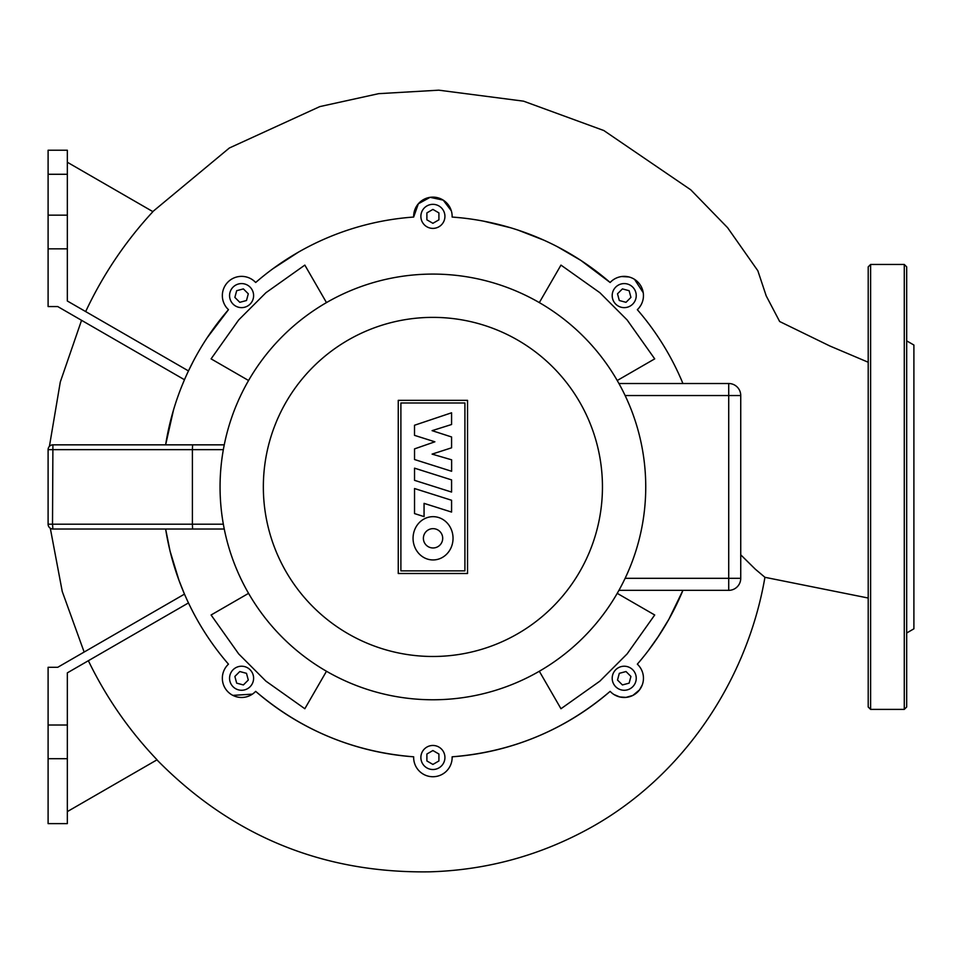 <?xml version="1.0" encoding="UTF-8"?>
<svg xmlns="http://www.w3.org/2000/svg" width="962" height="962" viewBox="0 0 962 962"><rect width="100%" height="100%" fill="white"/><g stroke="black" fill="none" stroke-linecap="round" stroke-linejoin="round"><path stroke-width="1.44" d="M906.685 632.984L913.9 628.823L913.9 345.033L906.685 340.861M906.685 486.928L906.685 706.986L904.28 709.391L904.28 264.466L906.685 266.871L906.685 486.928M868.205 706.986L868.205 266.871L870.61 264.466L870.61 709.391L868.205 706.986M48.1 449.651L192.4 449.651L192.604 444.841L224.266 444.841L52.91 444.841A4.81 4.81 0 0 0 48.1 449.651L48.1 524.206A4.81 4.81 0 0 0 52.91 529.016L224.266 529.016L192.604 529.016L192.4 524.206L192.4 449.651L223.352 449.651M414.538 468.169L451.575 479.894L451.575 492.063L414.538 480.339L414.538 468.169M451.575 500.252L451.575 512.073L424.062 503.366L424.062 516.606L414.538 513.588L414.538 488.528L451.575 500.252M414.538 459.535L414.538 448.881L434.872 441.798L414.514 435.353L414.514 425.252L451.575 412.794L451.575 424.507L432.094 430.651L451.575 436.964L451.575 447.811L432.094 454.112L451.623 459.824L451.623 471.272L414.538 459.535M433.044 559.944A21.645 19.986 90 0 1 413.059 538.311A21.645 19.986 90 0 1 433.044 516.666A21.645 19.986 90 0 1 453.042 538.311A21.645 19.986 90 0 1 433.044 559.944M433.044 528.655A9.656 9.656 0 0 1 442.7 538.311A9.656 9.656 0 0 1 433.044 547.967A9.656 9.656 0 0 1 423.388 538.311A9.656 9.656 0 0 1 433.044 528.655M400.889 570.863L400.889 402.982L464.911 402.982L464.911 570.863L400.889 570.863M467.544 400.348L467.544 573.508L398.256 573.508L398.256 400.348L467.544 400.348M645.742 486.928A212.842 212.842 0 0 0 432.9 274.086A212.842 212.842 0 0 0 220.057 486.928A212.842 212.842 0 0 0 432.9 699.771A212.842 212.842 0 0 0 645.742 486.928A212.842 212.842 0 0 1 432.9 699.771A212.842 212.842 0 0 1 220.057 486.928M618.927 590.331L728.715 590.343A12.025 12.025 0 0 0 740.74 578.318L740.74 395.538A12.025 12.025 0 0 0 728.715 383.513L618.927 383.513L619.925 385.317M618.927 590.343L619.925 588.54M632.719 287.109A12.025 12.025 0 0 1 632.719 304.112A12.025 12.025 0 0 1 615.716 304.112A12.025 12.025 0 0 1 615.716 287.109A12.025 12.025 0 0 1 632.719 287.109M432.9 204.341A12.025 12.025 0 0 1 444.925 216.366A12.025 12.025 0 0 1 432.9 228.391A12.025 12.025 0 0 1 420.875 216.366A12.025 12.025 0 0 1 432.9 204.341M233.081 287.109A12.025 12.025 0 0 1 250.084 287.109A12.025 12.025 0 0 1 250.084 304.112A12.025 12.025 0 0 1 233.081 304.112A12.025 12.025 0 0 1 233.081 287.109M233.081 686.748A12.025 12.025 0 0 1 233.081 669.744A12.025 12.025 0 0 1 250.084 669.744A12.025 12.025 0 0 1 250.084 686.748A12.025 12.025 0 0 1 233.081 686.748M432.9 769.516A12.025 12.025 0 0 1 420.875 757.491A12.025 12.025 0 0 1 432.9 745.466A12.025 12.025 0 0 1 444.925 757.491A12.025 12.025 0 0 1 432.9 769.516M632.719 686.748A12.025 12.025 0 0 1 615.716 686.748A12.025 12.025 0 0 1 615.716 669.744A12.025 12.025 0 0 1 632.719 669.744A12.025 12.025 0 0 1 632.719 686.748M630.928 676.442L629.124 683.152L622.414 684.944L617.508 680.038L619.312 673.328L626.009 671.536L630.928 676.442M438.912 760.954L432.9 764.429L426.887 760.954L426.887 754.016L432.9 750.54L438.912 754.016L438.912 760.954M243.386 684.944L236.676 683.152L234.872 676.442L239.791 671.536L246.488 673.328L248.292 680.038L243.386 684.944M234.872 297.402L236.676 290.704L243.386 288.901L248.292 293.807L246.488 300.517L239.791 302.321L234.872 297.402M426.887 212.891L432.9 209.415L438.912 212.891L438.912 219.829L432.9 223.304L426.887 219.829L426.887 212.891M622.414 288.901L629.124 290.704L630.928 297.402L626.009 302.321L619.312 300.517L617.508 293.807L622.414 288.901M637.818 309.211L637.337 309.692A270.562 270.562 0 0 1 682.924 383.513A270.562 270.562 0 0 0 637.337 309.692L637.818 309.211A19.24 19.24 0 0 0 637.818 281.998A19.24 19.24 0 0 0 610.617 281.998L610.124 282.491A270.562 270.562 0 0 0 452.14 217.051L452.14 216.366A19.24 19.24 0 0 0 432.9 197.126A19.24 19.24 0 0 0 413.66 216.366L413.66 217.051A270.562 270.562 0 0 0 255.676 282.491L255.183 281.998A19.24 19.24 0 0 0 227.982 281.998A19.24 19.24 0 0 0 227.982 309.211L228.463 309.692A270.562 270.562 0 0 0 165.632 444.841L173.521 409.944M67.34 725.023L67.34 758.693L48.1 758.693L48.1 725.023L67.34 725.023L67.34 672.859L188.468 602.921C199.026 625.144 212.361 645.562 228.463 664.153A270.562 270.562 0 0 1 165.632 529.016A270.562 270.562 0 0 0 228.463 664.153L227.982 664.634A19.24 19.24 0 0 0 227.982 691.846A19.24 19.24 0 0 0 255.183 691.846L255.676 691.365A270.562 270.562 0 0 0 413.66 756.805L413.66 757.491A19.24 19.24 0 0 0 432.9 776.731A19.24 19.24 0 0 0 452.14 757.491L452.14 756.805A270.562 270.562 0 0 0 610.124 691.365L610.617 691.846A19.24 19.24 0 0 0 637.818 691.846A19.24 19.24 0 0 0 637.818 664.634L637.337 664.153A270.562 270.562 0 0 0 682.924 590.343L668.879 619.275L657.683 637.505L647.943 651.13M326.479 671.248L304.834 708.741L265.909 681.132L238.696 653.919L211.087 614.995L248.569 593.35M248.569 380.507L211.087 358.862L238.696 319.925L265.909 292.725L304.834 265.103L326.479 302.597M539.321 302.597L560.966 265.103L599.891 292.725L627.104 319.925L654.713 358.862L617.231 380.507M617.231 593.35L654.713 614.995L627.104 653.919L599.891 681.132L560.966 708.741L539.321 671.248M452.14 216.366L452.14 217.051L461.231 217.845M483.585 221.152L510.521 227.741M517.989 230.086L543.975 240.211M255.183 281.998L255.676 282.491L260.546 278.367M272.799 268.807L298.376 252.176M658.91 635.678L648.196 650.793M48.1 150.228L67.34 150.228L48.1 150.228L48.1 174.278L67.34 174.278L67.34 215.163L48.1 215.163L48.1 306.553L57.72 306.553L184.476 379.737L181.974 385.726M67.34 162.253L152.91 211.652C125.349 241.486 102.934 274.795 85.666 311.58M226.587 307.66L228.463 309.692L207.203 337.722M193.374 361.099L188.468 370.923L67.34 300.998L67.34 215.163M413.66 217.051L418.35 203.776L430.11 197.33L443.241 200.144L451.334 210.846M610.617 281.998L610.124 282.491L580.832 260.389L557.323 246.669M621.705 276.527L628.968 276.96M634.547 279.377L643.241 292.713M643.374 297.366L643.313 297.967M640.945 305.11L639.213 307.672M868.205 598.027L764.934 577.308L755.29 569.167L740.74 554.809M67.34 811.603L157.059 759.8C129.04 730.411 106.145 697.39 88.36 660.714M48.1 725.023L48.1 667.303L57.72 667.303L184.476 594.119L179.028 580.483L170.034 551.01L165.632 529.016M67.34 174.278L67.34 150.228M48.1 215.163L48.1 174.278M452.14 757.491L452.14 756.805C511.856 752.043 564.526 730.23 610.124 691.365L610.617 691.846M255.183 691.846L255.676 691.365C301.262 730.23 353.932 752.043 413.66 756.805L413.66 757.491M252.429 694.131L232.852 695.382M224.639 669.119L225.144 668.241M642.303 684.812L639.562 689.85L632.852 695.442L625.985 697.402L619.72 696.945L613.996 694.54M48.1 248.833L67.34 248.833M48.1 758.693L48.1 823.628L67.34 823.628L67.34 758.693M52.91 529.016L52.513 524.206L48.1 524.206M223.352 524.206L52.513 524.206L52.91 444.841M602.452 486.928A169.552 169.552 0 0 0 432.9 317.376A169.552 169.552 0 0 0 263.347 486.928A169.552 169.552 0 0 0 432.9 656.481A169.552 169.552 0 0 0 602.452 486.928M728.715 383.513L728.715 395.538L740.74 395.538M740.74 578.318L728.715 578.318L728.715 590.343M625.12 395.538L728.715 395.538L728.715 578.318L625.12 578.318M904.28 709.391L870.61 709.391M870.61 264.466L904.28 264.466M48.1 486.928L48.1 471.56M49.423 446.332L60.293 381.998L81.554 320.31M152.79 211.592L229.353 148.004L319.841 106.59L378.667 93.663L438.78 90.175L523.556 101.166L603.823 130.531L690.776 189.827L727.573 227.669L757.852 270.767L766.221 295.911L779.665 321.524L829.869 345.995L868.205 362.241M84.139 652.044L62.253 591.51L50.301 528.246M764.934 577.296C747.113 680.783 682.924 776.382 590.632 827.657C540.668 855.35 487.109 870.081 429.966 871.825C323.016 873.484 231.998 836.158 156.938 759.872"/></g></svg>
